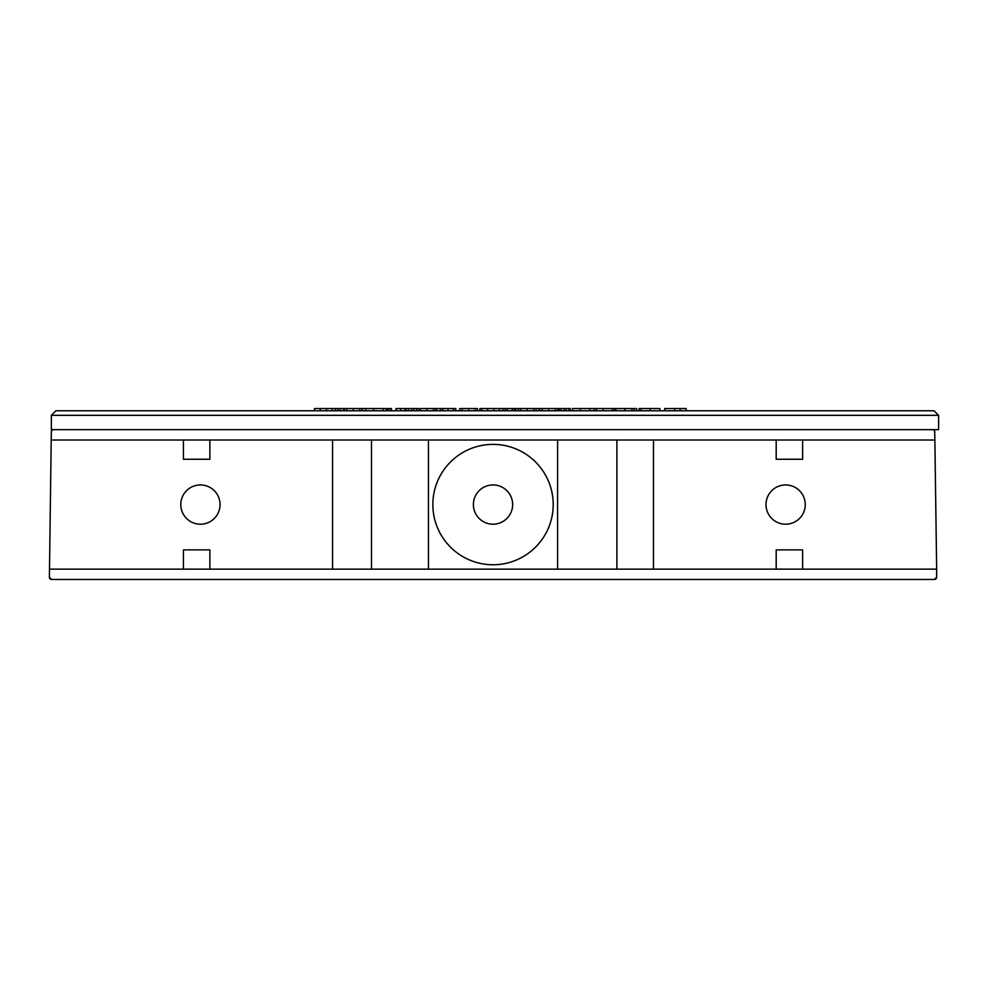 <?xml version="1.0" encoding="UTF-8"?>
<svg xmlns="http://www.w3.org/2000/svg" width="988" height="988" viewBox="0 0 988 988"><rect width="100%" height="100%" fill="white"/><g stroke="black" fill="none" stroke-linecap="round" stroke-linejoin="round"><path stroke-width="1.48" d="M432.843 504.572A60.182 60.182 0 0 0 493.024 564.753A60.182 60.182 0 0 0 553.206 504.572A60.182 60.182 0 0 0 493.024 444.39A60.182 60.182 0 0 0 432.843 504.572M180.792 504.572A19.637 19.637 0 0 0 200.416 524.208A19.637 19.637 0 0 0 220.052 504.572A19.637 19.637 0 0 0 200.416 484.935A19.637 19.637 0 0 0 180.792 504.572M765.996 504.572A19.637 19.637 0 0 0 785.621 524.208A19.637 19.637 0 0 0 805.257 504.572A19.637 19.637 0 0 0 785.621 484.935A19.637 19.637 0 0 0 765.996 504.572M512.649 504.572A19.637 19.637 0 0 1 493.024 524.208A19.637 19.637 0 0 1 473.388 504.572A19.637 19.637 0 0 1 493.024 484.935A19.637 19.637 0 0 1 512.649 504.572M49.4 577.214A2.26 2.26 0 0 0 51.66 579.474L49.4 577.214L51.314 431.978A2.359 2.359 0 0 1 53.673 429.669L932.363 429.669A2.359 2.359 0 0 1 934.734 431.978L934.87 440.006L802.614 440.006L802.614 459.259L776.185 459.259L776.185 440.006L653.476 440.006L653.476 569.137L776.185 569.137L776.185 549.871L802.614 549.871L802.614 569.137L936.649 569.137L934.87 440.006M51.66 579.474L934.376 579.474A2.26 2.26 0 0 0 936.649 577.214L934.376 579.474M802.614 440.006L776.185 440.006M49.4 569.137L332.561 569.137L332.561 440.006L209.864 440.006L209.864 459.259L183.435 459.259L183.435 440.006L51.178 440.006M209.864 440.006L183.435 440.006M936.649 569.137L936.649 577.214M776.185 569.137L802.614 569.137M653.476 440.006L557.578 440.006L557.578 569.137L616.895 569.137L616.895 440.006M616.895 569.137L653.476 569.137M557.578 440.006L332.561 440.006M332.561 569.137L428.459 569.137L428.459 440.006M428.459 569.137L557.578 569.137M371.488 569.137L371.488 440.006M209.864 569.137L209.864 549.871L183.435 549.871L183.435 569.137M55.884 410.786L934.068 410.786L938.6 415.318L938.6 429.669L51.351 429.669L51.351 415.318L55.884 410.786M938.6 415.318L51.351 415.318M636.667 410.786L636.667 408.526L615.87 408.526L615.87 410.786M633.987 408.526L633.987 410.786M624.922 408.526L624.922 410.786M631.875 408.526L631.875 410.786M615.87 408.526L594.121 408.526L594.121 410.786M596.233 408.526L596.233 410.786M603.199 408.526L603.199 410.786M612.239 408.526L612.239 410.786M594.121 408.526L580.252 408.526L580.252 410.786M580.252 408.526L572.373 408.526L572.373 410.786M589.898 408.526L589.898 410.786M570.224 410.786L570.224 408.526L566.038 408.526L566.038 410.786M569.051 408.526L569.051 410.786M566.038 408.526L560.9 408.526L560.9 410.786M563.913 408.526L563.913 410.786M560.9 408.526L539.757 408.526L539.757 410.786M555.219 408.526L555.219 410.786M548.661 408.526L548.661 410.786M557.578 408.526L557.578 410.786M542.116 408.526L542.116 410.786M539.757 408.526L518.305 408.526L518.305 410.786M533.767 408.526L533.767 410.786M527.209 408.526L527.209 410.786M536.126 408.526L536.126 410.786M520.676 408.526L520.676 410.786M518.305 408.526L514.39 408.526L514.39 410.786M514.39 408.526L512.266 408.526L512.266 410.786M512.266 408.526L507.437 408.526L507.437 410.786M507.437 408.526L481.761 408.526L481.761 410.786M487.59 408.526L487.59 410.786M493.901 408.526L493.901 410.786M499.385 408.526L499.385 410.786M502.929 408.526L502.929 410.786M505.325 408.526L505.325 410.786M477.537 410.786L477.537 408.526L459.716 408.526L459.716 410.786M475.179 408.526L475.179 410.786M468.621 408.526L468.621 410.786M462.075 408.526L462.075 410.786M453.344 410.786L453.344 408.526L455.789 408.526L455.789 410.786M453.344 408.526L440.389 408.526L440.389 410.786M442.501 408.526L442.501 410.786M442.846 408.526L442.846 410.786M448.058 408.526L448.058 410.786M453.677 408.526L453.677 410.786M440.389 408.526L435.547 408.526L435.547 410.786M435.547 408.526L420.443 408.526L420.443 410.786M426.89 408.526L426.89 410.786M433.436 408.526L433.436 410.786M418.9 410.786L418.9 408.526L413.503 408.526L413.503 410.786M416.528 408.526L416.528 410.786M413.503 408.526L408.365 408.526L408.365 410.786M411.391 408.526L411.391 410.786M408.365 408.526L400.696 408.526L400.696 410.786M400.696 408.526L396.287 408.526L396.287 410.786M405.043 408.526L405.043 410.786M405.957 408.526L405.957 410.786M396.781 408.526L395.978 408.526L395.978 410.786M389.494 410.786L389.494 408.526L391.458 408.526L391.458 410.786M389.494 408.526L387.531 408.526L387.531 410.786M386.283 410.786L386.283 408.526L373.662 408.526L373.662 410.786M373.662 408.526L365.782 408.526L365.782 410.786M383.295 408.526L383.295 410.786M365.782 408.526L344.33 408.526L344.33 410.786M359.793 408.526L359.793 410.786M353.235 408.526L353.235 410.786M362.151 408.526L362.151 410.786M346.689 408.526L346.689 410.786M344.33 408.526L340.107 408.526L340.107 410.786M340.107 408.526L314.431 408.526L314.431 410.786M320.26 408.526L320.26 410.786M326.571 408.526L326.571 410.786M332.054 408.526L332.054 410.786M335.599 408.526L335.599 410.786M337.995 408.526L337.995 410.786M686.203 410.786L686.203 408.526L664.763 408.526L664.763 410.786M674.656 408.526L674.656 410.786M680.226 408.526L680.226 410.786M664.763 408.526L664.455 410.786M659.922 410.786L659.922 408.526L639.088 408.526L639.088 410.786M640.903 408.526L640.903 410.786M614.178 408.526L614.178 410.786M559.085 408.526L559.085 410.786M569.174 408.526L569.174 410.786M539.226 408.526L539.226 410.786M539.411 408.526L539.411 410.786M515.65 408.526L515.65 410.786M481.761 408.526L479.909 408.526L479.909 410.786M436.585 408.526L436.585 410.786M343.54 408.526L343.54 410.786M650.042 408.526L650.042 410.786"/></g></svg>
